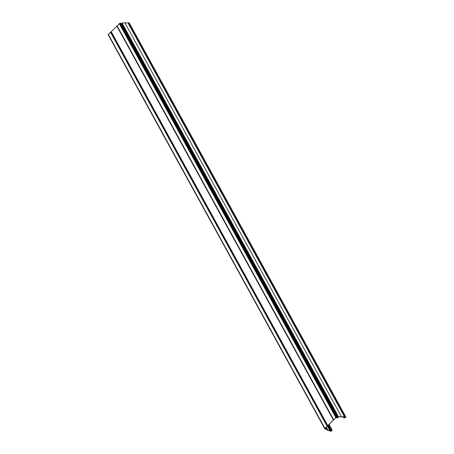 <?xml version="1.0" encoding="UTF-8"?>
<svg xmlns="http://www.w3.org/2000/svg" width="454" height="454" viewBox="0 0 454 454"><rect width="100%" height="100%" fill="white"/><g stroke="black" fill="none" stroke-linecap="round" stroke-linejoin="round"><path stroke-width="0.68" d="M327.459 425.903L330.234 430.778A40.298 18.546 -28.8 0 1 327.867 430.051A43.669 20.095 -28.8 0 1 326.046 429.212L326.568 428.587A0.675 0.312 151.2 0 0 326.727 428.201A0.675 0.312 151.2 0 0 326.295 428.128A0.675 0.312 151.2 0 0 325.7 428.462L325.257 428.735A43.669 20.095 -28.8 0 1 324.882 428.485L336.34 417.249A43.669 20.095 -28.8 0 1 337.067 417.152L336.908 417.47A0.675 0.312 151.2 0 0 336.755 417.862A0.675 0.312 151.2 0 0 337.186 417.93A0.675 0.312 151.2 0 0 337.782 417.595L338.497 417.005A43.669 20.095 -28.8 0 1 341.34 416.84A40.298 18.546 -28.8 0 1 344.382 416.908L344.978 416.681A40.701 18.733 -28.8 0 1 345.386 416.721L345.67 417.044L345.375 417.396L343.843 418.077L343.167 416.846M329.048 424.569L331.908 429.773L331.272 430.528L331.834 430.67L330.643 431.175A40.701 18.733 -28.8 0 1 330.274 431.101L327.538 425.875M331.908 429.773L329.122 424.49M332.039 429.796L331.471 430.358M327.334 425.954L330.137 431.221A40.905 18.824 151.2 0 0 330.506 431.3L331.704 430.942L332.05 430.477L331.522 430.454M121.093 23.756L122.058 23.023A43.873 20.192 -28.8 0 1 124.918 22.859A40.497 18.637 -28.8 0 1 127.977 22.927L344.501 416.783A40.497 18.637 151.2 0 0 341.442 416.715A43.873 20.192 151.2 0 0 338.588 416.88L336.93 417.759L337.152 417.027A43.873 20.192 151.2 0 0 336.42 417.124L324.718 428.593A43.873 20.192 151.2 0 0 325.092 428.848L326.545 428.298L325.887 429.325A43.873 20.192 151.2 0 0 327.714 430.176A40.497 18.637 151.2 0 0 330.098 430.903L330.137 431.221M343.843 418.077L345.505 417.413L345.852 416.948L345.511 416.59A40.905 18.824 151.2 0 0 345.102 416.556L344.688 416.71M128.164 22.853L128.578 22.7A40.905 18.824 -28.8 0 1 128.987 22.74L129.078 22.904M324.661 428.485L108.148 34.691L119.896 23.268A43.873 20.192 -28.8 0 1 120.628 23.171L120.753 23.398M324.962 428.201L325.257 428.735M325.501 428.655L325.149 428.02M325.348 427.827L325.7 428.462M326.188 427.004L327.867 430.051M327.692 425.807L330.643 431.175M330.824 431.118L327.856 425.721M327.867 425.716L330.835 431.113M331.216 430.994L328.163 425.432M328.248 425.353L331.358 431.011M331.573 430.925L331.386 430.579M331.358 430.313L328.497 425.103M331.721 430.108L331.891 430.426M325.563 428.735L325.841 429.234M129.237 23.041L345.761 416.897M128.987 22.74L345.511 416.59M128.578 22.7L345.102 416.556M127.977 22.927L344.501 416.783M124.918 22.859L341.442 416.715M338.582 416.88L122.058 23.023M121.621 23.239L338.145 417.095M337.651 417.578L121.127 23.721M120.628 23.171L337.152 417.027M119.896 23.268L336.42 417.124M119.266 23.585L335.79 417.442M333.588 419.598L117.064 25.742M116.967 25.918L333.491 419.774M333.497 420.024L116.973 26.167M116.928 26.247L333.452 420.103M327.805 425.636L111.281 31.78M111.173 31.848L327.703 425.704M327.255 425.886L110.731 32.03M110.492 32.183L327.016 426.039M324.814 428.201L108.29 34.345M326.261 428.241L326.437 428.57M325.944 429.053L325.7 428.61M345.375 417.396L344.983 416.681M344.756 416.783L345.136 417.476M344.915 417.362L344.637 416.851M344.03 416.886L344.387 417.538M326.727 428.201L326.108 427.078M330.308 430.829L327.578 425.858M331.272 430.528L328.367 425.233M332.05 430.477L331.8 430.029M330.064 431.175L329.888 430.852M345.852 416.948L129.328 23.092M345.613 416.647L129.089 22.791M337.328 417.078L120.798 23.222M324.672 428.548L108.148 34.691M325.847 429.285L325.552 428.741M336.755 417.862L336.414 417.237"/></g></svg>
